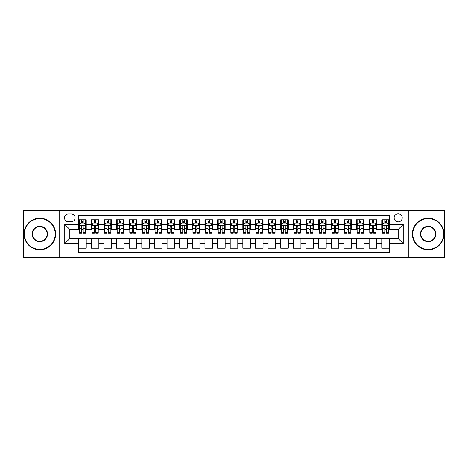<?xml version="1.0" encoding="UTF-8"?>
<svg xmlns="http://www.w3.org/2000/svg" width="468" height="468" viewBox="0 0 468 468"><rect width="100%" height="100%" fill="white"/><g stroke="black" fill="none" stroke-linecap="round" stroke-linejoin="round"><path stroke-width="0.7" d="M398.186 213.794A4.042 4.042 0 0 0 394.144 217.836A4.042 4.042 0 0 0 398.186 221.873A4.042 4.042 0 0 0 402.228 217.836A4.042 4.042 0 0 0 398.186 213.794M408.289 257.365L444.6 257.365L444.6 210.635L408.289 210.635L408.289 257.365L59.711 257.365L59.711 210.635L23.4 210.635L23.4 257.365L59.711 257.365M389.347 219.79L381.765 219.79L381.765 224.4L376.717 224.4L376.717 229.455L381.765 229.455L381.765 224.4M376.717 224.4L376.717 219.79L369.135 219.79L369.135 224.4L364.086 224.4L364.086 229.455L369.135 229.455L369.135 224.4M364.086 224.4L364.086 219.79L356.511 219.79L356.511 224.4L351.456 224.4L351.456 229.455L356.511 229.455L356.511 224.4M351.456 224.4L351.456 219.79L343.881 219.79L343.881 224.4L338.826 224.4L338.826 229.455L343.881 229.455L343.881 224.4M338.826 224.4L338.826 219.79L331.25 219.79L331.25 224.4L326.196 224.4L326.196 229.455L331.25 229.455L331.25 224.4M326.196 224.4L326.196 219.79L318.62 219.79L318.62 224.4L313.566 224.4L313.566 229.455L318.62 229.455L318.62 224.4M313.566 224.4L313.566 219.79L305.99 219.79L305.99 224.4L300.936 224.4L300.936 229.455L305.99 229.455L305.99 224.4M300.936 224.4L300.936 219.79L293.36 219.79L293.36 224.4L288.306 224.4L288.306 229.455L293.36 229.455L293.36 224.4M288.306 224.4L288.306 219.79L280.73 219.79L280.73 224.4L275.675 224.4L275.675 229.455L280.73 229.455L280.73 224.4M275.675 224.4L275.675 219.79L268.1 219.79L268.1 224.4L263.051 224.4L263.051 229.455L268.1 229.455L268.1 224.4M263.051 224.4L263.051 219.79L255.469 219.79L255.469 224.4L250.421 224.4L250.421 229.455L255.469 229.455L255.469 224.4M250.421 224.4L250.421 219.79L242.839 219.79L242.839 224.4L237.791 224.4L237.791 229.455L242.839 229.455L242.839 224.4M237.791 224.4L237.791 219.79L230.209 219.79L230.209 224.4L225.161 224.4L225.161 229.455L230.209 229.455L230.209 224.4M225.161 224.4L225.161 219.79L217.579 219.79L217.579 224.4L212.53 224.4L212.53 229.455L217.579 229.455L217.579 224.4M212.53 224.4L212.53 219.79L204.949 219.79L204.949 224.4L199.9 224.4L199.9 229.455L204.949 229.455L204.949 224.4M199.9 224.4L199.9 219.79L192.325 219.79L192.325 224.4L187.27 224.4L187.27 229.455L192.325 229.455L192.325 224.4M187.27 224.4L187.27 219.79L179.694 219.79L179.694 224.4L174.64 224.4L174.64 229.455L179.694 229.455L179.694 224.4M174.64 224.4L174.64 219.79L167.064 219.79L167.064 224.4L162.01 224.4L162.01 229.455L167.064 229.455L167.064 224.4M162.01 224.4L162.01 219.79L154.434 219.79L154.434 224.4L149.38 224.4L149.38 229.455L154.434 229.455L154.434 224.4M149.38 224.4L149.38 219.79L141.804 219.79L141.804 224.4L136.75 224.4L136.75 229.455L141.804 229.455L141.804 224.4M136.75 224.4L136.75 219.79L129.174 219.79L129.174 224.4L124.119 224.4L124.119 229.455L129.174 229.455L129.174 224.4M124.119 224.4L124.119 219.79L116.544 219.79L116.544 224.4L111.489 224.4L111.489 229.455L116.544 229.455L116.544 224.4M111.489 224.4L111.489 219.79L103.914 219.79L103.914 224.4L98.865 224.4L98.865 229.455L103.914 229.455L103.914 224.4M98.865 224.4L98.865 219.79L91.283 219.79L91.283 229.455L86.235 229.455L86.235 219.79L78.653 219.79M78.653 248.21L86.235 248.21L86.235 238.545L91.283 238.545L91.283 248.21L98.865 248.21L98.865 238.545L103.914 238.545L103.914 243.6L98.865 243.6M103.914 243.6L103.914 248.21L111.489 248.21L111.489 238.545L116.544 238.545L116.544 243.6L111.489 243.6M116.544 243.6L116.544 248.21L124.119 248.21L124.119 238.545L129.174 238.545L129.174 243.6L124.119 243.6M129.174 243.6L129.174 248.21L136.75 248.21L136.75 238.545L141.804 238.545L141.804 243.6L136.75 243.6M141.804 243.6L141.804 248.21L149.38 248.21L149.38 238.545L154.434 238.545L154.434 243.6L149.38 243.6M154.434 243.6L154.434 248.21L162.01 248.21L162.01 238.545L167.064 238.545L167.064 243.6L162.01 243.6M167.064 243.6L167.064 248.21L174.64 248.21L174.64 238.545L179.694 238.545L179.694 243.6L174.64 243.6M179.694 243.6L179.694 248.21L187.27 248.21L187.27 238.545L192.325 238.545L192.325 243.6L187.27 243.6M192.325 243.6L192.325 248.21L199.9 248.21L199.9 238.545L204.949 238.545L204.949 243.6L199.9 243.6M204.949 243.6L204.949 248.21L212.53 248.21L212.53 238.545L217.579 238.545L217.579 243.6L212.53 243.6M217.579 243.6L217.579 248.21L225.161 248.21L225.161 238.545L230.209 238.545L230.209 243.6L225.161 243.6M230.209 243.6L230.209 248.21L237.791 248.21L237.791 238.545L242.839 238.545L242.839 243.6L237.791 243.6M242.839 243.6L242.839 248.21L250.421 248.21L250.421 238.545L255.469 238.545L255.469 243.6L250.421 243.6M255.469 243.6L255.469 248.21L263.051 248.21L263.051 238.545L268.1 238.545L268.1 243.6L263.051 243.6M268.1 243.6L268.1 248.21L275.675 248.21L275.675 238.545L280.73 238.545L280.73 243.6L275.675 243.6M280.73 243.6L280.73 248.21L288.306 248.21L288.306 238.545L293.36 238.545L293.36 243.6L288.306 243.6M293.36 243.6L293.36 248.21L300.936 248.21L300.936 238.545L305.99 238.545L305.99 243.6L300.936 243.6M305.99 243.6L305.99 248.21L313.566 248.21L313.566 238.545L318.62 238.545L318.62 243.6L313.566 243.6M318.62 243.6L318.62 248.21L326.196 248.21L326.196 238.545L331.25 238.545L331.25 243.6L326.196 243.6M331.25 243.6L331.25 248.21L338.826 248.21L338.826 238.545L343.881 238.545L343.881 243.6L338.826 243.6M343.881 243.6L343.881 248.21L351.456 248.21L351.456 238.545L356.511 238.545L356.511 243.6L351.456 243.6M356.511 243.6L356.511 248.21L364.086 248.21L364.086 238.545L369.135 238.545L369.135 243.6L364.086 243.6M369.135 243.6L369.135 248.21L376.717 248.21L376.717 238.545L381.765 238.545L381.765 243.6L376.717 243.6M68.427 221.75L71.206 221.75A3.914 3.914 0 0 0 75.12 217.836A3.914 3.914 0 0 0 71.206 213.917L68.427 213.917A3.914 3.914 0 0 0 64.508 217.836A3.914 3.914 0 0 0 68.427 221.75M408.289 210.635L59.711 210.635M389.347 224.4L389.347 215.561L78.653 215.561L78.653 229.455L69.814 229.455L69.814 238.545L78.653 238.545L78.653 252.439L389.347 252.439L389.347 238.545L398.186 238.545L398.186 229.455L389.347 229.455L389.347 224.4L403.24 224.4L403.24 243.6L389.347 243.6M78.653 243.6L64.76 243.6L64.76 224.4L78.653 224.4M381.765 243.6L381.765 248.21L389.347 248.21M78.653 222.949L79.285 222.949M81.684 222.949L83.199 222.949M85.603 222.949L86.235 222.949M78.653 229.326L79.285 229.326M81.684 229.326L83.199 229.326M85.603 229.326L86.235 229.326M78.653 238.674L86.235 238.674M78.653 245.051L86.235 245.051M91.283 229.326L91.915 229.326M94.314 229.326L95.829 229.326M98.233 229.326L98.865 229.326M91.283 222.949L91.915 222.949M94.314 222.949L95.829 222.949M98.233 222.949L98.865 222.949M91.283 238.674L98.865 238.674M91.283 245.051L98.865 245.051M103.914 238.674L111.489 238.674M103.914 245.051L111.489 245.051M103.914 222.949L104.545 222.949M106.944 222.949L108.459 222.949M110.863 222.949L111.489 222.949M103.914 229.326L104.545 229.326M106.944 229.326L108.459 229.326M110.863 229.326L111.489 229.326M116.544 238.674L124.119 238.674M116.544 245.051L124.119 245.051M116.544 222.949L117.175 222.949M119.574 222.949L121.089 222.949M123.488 222.949L124.119 222.949M116.544 229.326L117.175 229.326M119.574 229.326L121.089 229.326M123.488 229.326L124.119 229.326M129.174 238.674L136.75 238.674M129.174 245.051L136.75 245.051M129.174 222.949L129.806 222.949M132.204 222.949L133.719 222.949M136.118 222.949L136.75 222.949M129.174 229.326L129.806 229.326M132.204 229.326L133.719 229.326M136.118 229.326L136.75 229.326M141.804 238.674L149.38 238.674M141.804 245.051L149.38 245.051M141.804 222.949L142.436 222.949M144.834 222.949L146.349 222.949M148.748 222.949L149.38 222.949M141.804 229.326L142.436 229.326M144.834 229.326L146.349 229.326M148.748 229.326L149.38 229.326M154.434 238.674L162.01 238.674M154.434 245.051L162.01 245.051M154.434 222.949L155.066 222.949M157.464 222.949L158.98 222.949M161.378 222.949L162.01 222.949M154.434 229.326L155.066 229.326M157.464 229.326L158.98 229.326M161.378 229.326L162.01 229.326M167.064 238.674L174.64 238.674M167.064 245.051L174.64 245.051M167.064 222.949L167.696 222.949M170.095 222.949L171.61 222.949M174.008 222.949L174.64 222.949M167.064 229.326L167.696 229.326M170.095 229.326L171.61 229.326M174.008 229.326L174.64 229.326M179.694 238.674L187.27 238.674M179.694 245.051L187.27 245.051M179.694 222.949L180.326 222.949M182.725 222.949L184.24 222.949M186.638 222.949L187.27 222.949M179.694 229.326L180.326 229.326M182.725 229.326L184.24 229.326M186.638 229.326L187.27 229.326M192.325 238.674L199.9 238.674M192.325 245.051L199.9 245.051M192.325 222.949L192.956 222.949M195.355 222.949L196.87 222.949M199.269 222.949L199.9 222.949M192.325 229.326L192.956 229.326M195.355 229.326L196.87 229.326M199.269 229.326L199.9 229.326M204.949 238.674L212.53 238.674M204.949 245.051L212.53 245.051M204.949 222.949L205.581 222.949M207.985 222.949L209.5 222.949M211.899 222.949L212.53 222.949M204.949 229.326L205.581 229.326M207.985 229.326L209.5 229.326M211.899 229.326L212.53 229.326M217.579 238.674L225.161 238.674M217.579 245.051L225.161 245.051M217.579 222.949L218.211 222.949M220.615 222.949L222.13 222.949M224.529 222.949L225.161 222.949M217.579 229.326L218.211 229.326M220.615 229.326L222.13 229.326M224.529 229.326L225.161 229.326M230.209 238.674L237.791 238.674M230.209 245.051L237.791 245.051M230.209 222.949L230.841 222.949M233.239 222.949L234.76 222.949M237.159 222.949L237.791 222.949M230.209 229.326L230.841 229.326M233.239 229.326L234.76 229.326M237.159 229.326L237.791 229.326M242.839 238.674L250.421 238.674M242.839 245.051L250.421 245.051M242.839 222.949L243.471 222.949M245.87 222.949L247.385 222.949M249.789 222.949L250.421 222.949M242.839 229.326L243.471 229.326M245.87 229.326L247.385 229.326M249.789 229.326L250.421 229.326M255.469 238.674L263.051 238.674M255.469 245.051L263.051 245.051M255.469 222.949L256.101 222.949M258.5 222.949L260.015 222.949M262.419 222.949L263.051 222.949M255.469 229.326L256.101 229.326M258.5 229.326L260.015 229.326M262.419 229.326L263.051 229.326M268.1 238.674L275.675 238.674M268.1 245.051L275.675 245.051M268.1 222.949L268.731 222.949M271.13 222.949L272.645 222.949M275.044 222.949L275.675 222.949M268.1 229.326L268.731 229.326M271.13 229.326L272.645 229.326M275.044 229.326L275.675 229.326M280.73 238.674L288.306 238.674M280.73 245.051L288.306 245.051M280.73 222.949L281.362 222.949M283.76 222.949L285.275 222.949M287.674 222.949L288.306 222.949M280.73 229.326L281.362 229.326M283.76 229.326L285.275 229.326M287.674 229.326L288.306 229.326M293.36 238.674L300.936 238.674M293.36 245.051L300.936 245.051M293.36 222.949L293.992 222.949M296.39 222.949L297.905 222.949M300.304 222.949L300.936 222.949M293.36 229.326L293.992 229.326M296.39 229.326L297.905 229.326M300.304 229.326L300.936 229.326M305.99 238.674L313.566 238.674M305.99 245.051L313.566 245.051M305.99 222.949L306.622 222.949M309.02 222.949L310.536 222.949M312.934 222.949L313.566 222.949M305.99 229.326L306.622 229.326M309.02 229.326L310.536 229.326M312.934 229.326L313.566 229.326M318.62 238.674L326.196 238.674M318.62 245.051L326.196 245.051M318.62 222.949L319.252 222.949M321.651 222.949L323.166 222.949M325.564 222.949L326.196 222.949M318.62 229.326L319.252 229.326M321.651 229.326L323.166 229.326M325.564 229.326L326.196 229.326M331.25 238.674L338.826 238.674M331.25 245.051L338.826 245.051M331.25 222.949L331.882 222.949M334.281 222.949L335.796 222.949M338.194 222.949L338.826 222.949M331.25 229.326L331.882 229.326M334.281 229.326L335.796 229.326M338.194 229.326L338.826 229.326M343.881 238.674L351.456 238.674M343.881 245.051L351.456 245.051M343.881 222.949L344.512 222.949M346.911 222.949L348.426 222.949M350.825 222.949L351.456 222.949M343.881 229.326L344.512 229.326M346.911 229.326L348.426 229.326M350.825 229.326L351.456 229.326M356.511 238.674L364.086 238.674M356.511 245.051L364.086 245.051M356.511 222.949L357.137 222.949M359.541 222.949L361.056 222.949M363.455 222.949L364.086 222.949M356.511 229.326L357.137 229.326M359.541 229.326L361.056 229.326M363.455 229.326L364.086 229.326M369.135 238.674L376.717 238.674M369.135 245.051L376.717 245.051M369.135 222.949L369.767 222.949M372.171 222.949L373.686 222.949M376.085 222.949L376.717 222.949M369.135 229.326L369.767 229.326M372.171 229.326L373.686 229.326M376.085 229.326L376.717 229.326M381.765 238.674L389.347 238.674M381.765 245.051L389.347 245.051M381.765 222.949L382.397 222.949M384.801 222.949L386.316 222.949M388.715 222.949L389.347 222.949M381.765 229.326L382.397 229.326M384.801 229.326L386.316 229.326M388.715 229.326L389.347 229.326M69.814 229.455L64.76 224.4M69.814 238.545L64.76 243.6M403.24 224.4L398.186 229.455M403.24 243.6L398.186 238.545M83.199 221.434L81.684 221.434M85.603 232.216L83.199 232.216L83.199 233.239L85.603 233.239L85.603 225.541L84.339 223.014L80.549 223.014L79.285 225.541L79.285 233.239L81.684 233.239L81.684 232.216L79.285 232.216M79.285 225.541L79.285 219.79M85.603 225.541L85.603 219.79M81.684 223.014L81.684 219.79M83.199 219.79L83.199 223.014M83.199 232.216L83.199 226.483C82.696 225.512 82.192 225.512 81.684 226.483L81.684 232.216M39.821 218.591A15.409 15.409 0 0 0 24.412 234A15.409 15.409 0 0 0 39.821 249.409A15.409 15.409 0 0 0 55.224 234A15.409 15.409 0 0 0 39.821 218.591M39.821 249.789A15.789 15.789 0 0 1 24.032 234A15.789 15.789 0 0 1 39.821 218.211A15.789 15.789 0 0 1 55.604 234A15.789 15.789 0 0 1 39.821 249.789M39.821 226.296A7.704 7.704 0 0 1 47.525 234A7.704 7.704 0 0 1 39.821 241.704A7.704 7.704 0 0 1 32.116 234A7.704 7.704 0 0 1 39.821 226.296M39.821 241.324A7.324 7.324 0 0 0 47.145 234A7.324 7.324 0 0 0 39.821 226.676A7.324 7.324 0 0 0 32.491 234A7.324 7.324 0 0 0 39.821 241.324M428.179 218.591A15.409 15.409 0 0 0 412.776 234A15.409 15.409 0 0 0 428.179 249.409A15.409 15.409 0 0 0 443.588 234A15.409 15.409 0 0 0 428.179 218.591M428.179 249.789A15.789 15.789 0 0 1 412.396 234A15.789 15.789 0 0 1 428.179 218.211A15.789 15.789 0 0 1 443.968 234A15.789 15.789 0 0 1 428.179 249.789M428.179 226.296A7.704 7.704 0 0 1 435.883 234A7.704 7.704 0 0 1 428.179 241.704A7.704 7.704 0 0 1 420.475 234A7.704 7.704 0 0 1 428.179 226.296M428.179 241.324A7.324 7.324 0 0 0 435.509 234A7.324 7.324 0 0 0 428.179 226.676A7.324 7.324 0 0 0 420.855 234A7.324 7.324 0 0 0 428.179 241.324M95.829 219.79L95.829 223.014L95.829 221.434L94.314 221.434M98.233 232.216L95.829 232.216L95.829 233.239L98.233 233.239L98.233 225.541L96.97 223.014L93.179 223.014L91.915 225.541L91.915 228.466L91.915 219.79M91.915 230.747L91.915 231.601M91.915 223.733L91.915 221.434M91.915 232.216L91.915 233.239L94.314 233.239L94.314 232.216L91.915 232.216L91.915 228.466L94.314 228.466L94.314 230.747M98.233 223.733L98.233 221.434M95.829 232.216L95.829 228.466L98.233 228.466L98.233 219.79M94.314 223.014L94.314 219.79M95.829 230.747L95.829 231.601M95.829 226.483L95.829 228.466L95.829 226.483C95.326 225.512 94.823 225.512 94.314 226.483L94.314 232.216M108.459 219.79L108.459 223.014L108.459 221.434L106.944 221.434M110.863 232.216L108.459 232.216L108.459 233.239L110.863 233.239L110.863 225.541L109.6 223.014L105.809 223.014L104.545 225.541L104.545 228.466L104.545 219.79M104.545 230.747L104.545 231.601M104.545 223.733L104.545 221.434M104.545 232.216L104.545 233.239L106.944 233.239L106.944 232.216L104.545 232.216L104.545 228.466L106.944 228.466L106.944 230.747M110.863 223.733L110.863 221.434M108.459 232.216L108.459 228.466L110.863 228.466L110.863 219.79M106.944 223.014L106.944 219.79M108.459 230.747L108.459 231.601M108.459 226.483L108.459 228.466L108.459 226.483C107.956 225.512 107.453 225.512 106.944 226.483L106.944 232.216M121.089 219.79L121.089 223.014L121.089 221.434L119.574 221.434M123.488 232.216L121.089 232.216L121.089 233.239L123.488 233.239L123.488 225.541L122.23 223.014L118.439 223.014L117.175 225.541L117.175 228.466L117.175 219.79M117.175 230.747L117.175 231.601M117.175 223.733L117.175 221.434M117.175 232.216L117.175 233.239L119.574 233.239L119.574 232.216L117.175 232.216L117.175 228.466L119.574 228.466L119.574 230.747M123.488 223.733L123.488 221.434M121.089 232.216L121.089 228.466L123.488 228.466L123.488 219.79M119.574 223.014L119.574 219.79M121.089 230.747L121.089 231.601M121.089 226.483L121.089 228.466L121.089 226.483C120.586 225.512 120.083 225.512 119.574 226.483L119.574 232.216M133.719 219.79L133.719 223.014L133.719 221.434L132.204 221.434M136.118 232.216L133.719 232.216L133.719 233.239L136.118 233.239L136.118 225.541L134.854 223.014L131.069 223.014L129.806 225.541L129.806 228.466L129.806 219.79M129.806 230.747L129.806 231.601M129.806 223.733L129.806 221.434M129.806 232.216L129.806 233.239L132.204 233.239L132.204 232.216L129.806 232.216L129.806 228.466L132.204 228.466L132.204 230.747M136.118 223.733L136.118 221.434M133.719 232.216L133.719 228.466L136.118 228.466L136.118 219.79M132.204 223.014L132.204 219.79M133.719 230.747L133.719 231.601M133.719 226.483L133.719 228.466L133.719 226.483C133.216 225.512 132.713 225.512 132.204 226.483L132.204 232.216M146.349 219.79L146.349 223.014L146.349 221.434L144.834 221.434M148.748 232.216L146.349 232.216L146.349 233.239L148.748 233.239L148.748 225.541L147.484 223.014L143.699 223.014L142.436 225.541L142.436 228.466L142.436 219.79M142.436 230.747L142.436 231.601M142.436 223.733L142.436 221.434M142.436 232.216L142.436 233.239L144.834 233.239L144.834 232.216L142.436 232.216L142.436 228.466L144.834 228.466L144.834 230.747M148.748 223.733L148.748 221.434M146.349 232.216L146.349 228.466L148.748 228.466L148.748 219.79M144.834 223.014L144.834 219.79M146.349 230.747L146.349 231.601M146.349 226.483L146.349 228.466L146.349 226.483C145.846 225.512 145.337 225.512 144.834 226.483L144.834 232.216M158.98 219.79L158.98 223.014L158.98 221.434L157.464 221.434M161.378 232.216L158.98 232.216L158.98 233.239L161.378 233.239L161.378 225.541L160.114 223.014L156.33 223.014L155.066 225.541L155.066 228.466L155.066 219.79M155.066 230.747L155.066 231.601M155.066 223.733L155.066 221.434M155.066 232.216L155.066 233.239L157.464 233.239L157.464 232.216L155.066 232.216L155.066 228.466L157.464 228.466L157.464 230.747M161.378 223.733L161.378 221.434M158.98 232.216L158.98 228.466L161.378 228.466L161.378 219.79M157.464 223.014L157.464 219.79M158.98 230.747L158.98 231.601M158.98 226.483L158.98 228.466L158.98 226.483C158.476 225.512 157.968 225.512 157.464 226.483L157.464 232.216M171.61 219.79L171.61 223.014L171.61 221.434L170.095 221.434M174.008 232.216L171.61 232.216L171.61 233.239L174.008 233.239L174.008 225.541L172.745 223.014L168.96 223.014L167.696 225.541L167.696 228.466L167.696 219.79M167.696 230.747L167.696 231.601M167.696 223.733L167.696 221.434M167.696 232.216L167.696 233.239L170.095 233.239L170.095 232.216L167.696 232.216L167.696 228.466L170.095 228.466L170.095 230.747M174.008 223.733L174.008 221.434M171.61 232.216L171.61 228.466L174.008 228.466L174.008 219.79M170.095 223.014L170.095 219.79M171.61 230.747L171.61 231.601M171.61 226.483L171.61 228.466L171.61 226.483C171.107 225.512 170.598 225.512 170.095 226.483L170.095 232.216M184.24 219.79L184.24 223.014L184.24 221.434L182.725 221.434M186.638 232.216L184.24 232.216L184.24 233.239L186.638 233.239L186.638 225.541L185.375 223.014L181.584 223.014L180.326 225.541L180.326 228.466L180.326 219.79M180.326 230.747L180.326 231.601M180.326 223.733L180.326 221.434M180.326 232.216L180.326 233.239L182.725 233.239L182.725 232.216L180.326 232.216L180.326 228.466L182.725 228.466L182.725 230.747M186.638 223.733L186.638 221.434M184.24 232.216L184.24 228.466L186.638 228.466L186.638 219.79M182.725 223.014L182.725 219.79M184.24 230.747L184.24 231.601M184.24 226.483L184.24 228.466L184.24 226.483C183.737 225.512 183.228 225.512 182.725 226.483L182.725 232.216M196.87 219.79L196.87 223.014L196.87 221.434L195.355 221.434M199.269 232.216L196.87 232.216L196.87 233.239L199.269 233.239L199.269 225.541L198.005 223.014L194.214 223.014L192.956 225.541L192.956 228.466L192.956 219.79M192.956 230.747L192.956 231.601M192.956 223.733L192.956 221.434M192.956 232.216L192.956 233.239L195.355 233.239L195.355 232.216L192.956 232.216L192.956 228.466L195.355 228.466L195.355 230.747M199.269 223.733L199.269 221.434M196.87 232.216L196.87 228.466L199.269 228.466L199.269 219.79M195.355 223.014L195.355 219.79M196.87 230.747L196.87 231.601M196.87 226.483L196.87 228.466L196.87 226.483C196.367 225.512 195.858 225.512 195.355 226.483L195.355 232.216M209.5 219.79L209.5 223.014L209.5 221.434L207.985 221.434M211.899 232.216L209.5 232.216L209.5 233.239L211.899 233.239L211.899 225.541L210.635 223.014L206.844 223.014L205.581 225.541L205.581 228.466L205.581 219.79M205.581 230.747L205.581 231.601M205.581 223.733L205.581 221.434M205.581 232.216L205.581 233.239L207.985 233.239L207.985 232.216L205.581 232.216L205.581 228.466L207.985 228.466L207.985 230.747M211.899 223.733L211.899 221.434M209.5 232.216L209.5 228.466L211.899 228.466L211.899 219.79M207.985 223.014L207.985 219.79M209.5 230.747L209.5 231.601M209.5 226.483L209.5 228.466L209.5 226.483C208.991 225.512 208.488 225.512 207.985 226.483L207.985 232.216M222.13 219.79L222.13 223.014L222.13 221.434L220.615 221.434M224.529 232.216L222.13 232.216L222.13 233.239L224.529 233.239L224.529 225.541L223.265 223.014L219.474 223.014L218.211 225.541L218.211 228.466L218.211 219.79M218.211 230.747L218.211 231.601M218.211 223.733L218.211 221.434M218.211 232.216L218.211 233.239L220.615 233.239L220.615 232.216L218.211 232.216L218.211 228.466L220.615 228.466L220.615 230.747M224.529 223.733L224.529 221.434M222.13 232.216L222.13 228.466L224.529 228.466L224.529 219.79M220.615 223.014L220.615 219.79M222.13 230.747L222.13 231.601M222.13 226.483L222.13 228.466L222.13 226.483C221.621 225.512 221.118 225.512 220.615 226.483L220.615 232.216M234.76 219.79L234.76 223.014L234.76 221.434L233.239 221.434M237.159 232.216L234.76 232.216L234.76 233.239L237.159 233.239L237.159 225.541L235.895 223.014L232.105 223.014L230.841 225.541L230.841 228.466L230.841 219.79M230.841 230.747L230.841 231.601M230.841 223.733L230.841 221.434M230.841 232.216L230.841 233.239L233.239 233.239L233.239 232.216L230.841 232.216L230.841 228.466L233.239 228.466L233.239 230.747M237.159 223.733L237.159 221.434M234.76 232.216L234.76 228.466L237.159 228.466L237.159 219.79M233.239 223.014L233.239 219.79M234.76 230.747L234.76 231.601M234.76 226.483L234.76 228.466L234.76 226.483C234.252 225.512 233.748 225.512 233.239 226.483L233.239 232.216M247.385 219.79L247.385 223.014L247.385 221.434L245.87 221.434M249.789 232.216L247.385 232.216L247.385 233.239L249.789 233.239L249.789 225.541L248.526 223.014L244.735 223.014L243.471 225.541L243.471 228.466L243.471 219.79M243.471 230.747L243.471 231.601M243.471 223.733L243.471 221.434M243.471 232.216L243.471 233.239L245.87 233.239L245.87 232.216L243.471 232.216L243.471 228.466L245.87 228.466L245.87 230.747M249.789 223.733L249.789 221.434M247.385 232.216L247.385 228.466L249.789 228.466L249.789 219.79M245.87 223.014L245.87 219.79M247.385 230.747L247.385 231.601M247.385 226.483L247.385 228.466L247.385 226.483C246.882 225.512 246.379 225.512 245.87 226.483L245.87 232.216M260.015 219.79L260.015 223.014L260.015 221.434L258.5 221.434M262.419 232.216L260.015 232.216L260.015 233.239L262.419 233.239L262.419 225.541L261.156 223.014L257.365 223.014L256.101 225.541L256.101 228.466L256.101 219.79M256.101 230.747L256.101 231.601M256.101 223.733L256.101 221.434M256.101 232.216L256.101 233.239L258.5 233.239L258.5 232.216L256.101 232.216L256.101 228.466L258.5 228.466L258.5 230.747M262.419 223.733L262.419 221.434M260.015 232.216L260.015 228.466L262.419 228.466L262.419 219.79M258.5 223.014L258.5 219.79M260.015 230.747L260.015 231.601M260.015 226.483L260.015 228.466L260.015 226.483C259.512 225.512 259.009 225.512 258.5 226.483L258.5 232.216M272.645 219.79L272.645 223.014L272.645 221.434L271.13 221.434M275.044 232.216L272.645 232.216L272.645 233.239L275.044 233.239L275.044 225.541L273.786 223.014L269.995 223.014L268.731 225.541L268.731 228.466L268.731 219.79M268.731 230.747L268.731 231.601M268.731 223.733L268.731 221.434M268.731 232.216L268.731 233.239L271.13 233.239L271.13 232.216L268.731 232.216L268.731 228.466L271.13 228.466L271.13 230.747M275.044 223.733L275.044 221.434M272.645 232.216L272.645 228.466L275.044 228.466L275.044 219.79M271.13 223.014L271.13 219.79M272.645 230.747L272.645 231.601M272.645 226.483L272.645 228.466L272.645 226.483C272.142 225.512 271.639 225.512 271.13 226.483L271.13 232.216M285.275 219.79L285.275 223.014L285.275 221.434L283.76 221.434M287.674 232.216L285.275 232.216L285.275 233.239L287.674 233.239L287.674 225.541L286.416 223.014L282.625 223.014L281.362 225.541L281.362 228.466L281.362 219.79M281.362 230.747L281.362 231.601M281.362 223.733L281.362 221.434M281.362 232.216L281.362 233.239L283.76 233.239L283.76 232.216L281.362 232.216L281.362 228.466L283.76 228.466L283.76 230.747M287.674 223.733L287.674 221.434M285.275 232.216L285.275 228.466L287.674 228.466L287.674 219.79M283.76 223.014L283.76 219.79M285.275 230.747L285.275 231.601M285.275 226.483L285.275 228.466L285.275 226.483C284.772 225.512 284.269 225.512 283.76 226.483L283.76 232.216M297.905 219.79L297.905 223.014L297.905 221.434L296.39 221.434M300.304 232.216L297.905 232.216L297.905 233.239L300.304 233.239L300.304 225.541L299.04 223.014L295.255 223.014L293.992 225.541L293.992 228.466L293.992 219.79M293.992 230.747L293.992 231.601M293.992 223.733L293.992 221.434M293.992 232.216L293.992 233.239L296.39 233.239L296.39 232.216L293.992 232.216L293.992 228.466L296.39 228.466L296.39 230.747M300.304 223.733L300.304 221.434M297.905 232.216L297.905 228.466L300.304 228.466L300.304 219.79M296.39 223.014L296.39 219.79M297.905 230.747L297.905 231.601M297.905 226.483L297.905 228.466L297.905 226.483C297.402 225.512 296.899 225.512 296.39 226.483L296.39 232.216M310.536 219.79L310.536 223.014L310.536 221.434L309.02 221.434M312.934 232.216L310.536 232.216L310.536 233.239L312.934 233.239L312.934 225.541L311.67 223.014L307.885 223.014L306.622 225.541L306.622 228.466L306.622 219.79M306.622 230.747L306.622 231.601M306.622 223.733L306.622 221.434M306.622 232.216L306.622 233.239L309.02 233.239L309.02 232.216L306.622 232.216L306.622 228.466L309.02 228.466L309.02 230.747M312.934 223.733L312.934 221.434M310.536 232.216L310.536 228.466L312.934 228.466L312.934 219.79M309.02 223.014L309.02 219.79M310.536 230.747L310.536 231.601M310.536 226.483L310.536 228.466L310.536 226.483C310.032 225.512 309.524 225.512 309.02 226.483L309.02 232.216M323.166 219.79L323.166 223.014L323.166 221.434L321.651 221.434M325.564 232.216L323.166 232.216L323.166 233.239L325.564 233.239L325.564 225.541L324.301 223.014L320.516 223.014L319.252 225.541L319.252 228.466L319.252 219.79M319.252 230.747L319.252 231.601M319.252 223.733L319.252 221.434M319.252 232.216L319.252 233.239L321.651 233.239L321.651 232.216L319.252 232.216L319.252 228.466L321.651 228.466L321.651 230.747M325.564 223.733L325.564 221.434M323.166 232.216L323.166 228.466L325.564 228.466L325.564 219.79M321.651 223.014L321.651 219.79M323.166 230.747L323.166 231.601M323.166 226.483L323.166 228.466L323.166 226.483C322.663 225.512 322.154 225.512 321.651 226.483L321.651 232.216M335.796 219.79L335.796 223.014L335.796 221.434L334.281 221.434M338.194 232.216L335.796 232.216L335.796 233.239L338.194 233.239L338.194 225.541L336.931 223.014L333.146 223.014L331.882 225.541L331.882 228.466L331.882 219.79M331.882 230.747L331.882 231.601M331.882 223.733L331.882 221.434M331.882 232.216L331.882 233.239L334.281 233.239L334.281 232.216L331.882 232.216L331.882 228.466L334.281 228.466L334.281 230.747M338.194 223.733L338.194 221.434M335.796 232.216L335.796 228.466L338.194 228.466L338.194 219.79M334.281 223.014L334.281 219.79M335.796 230.747L335.796 231.601M335.796 226.483L335.796 228.466L335.796 226.483C335.293 225.512 334.784 225.512 334.281 226.483L334.281 232.216M348.426 219.79L348.426 223.014L348.426 221.434L346.911 221.434M350.825 232.216L348.426 232.216L348.426 233.239L350.825 233.239L350.825 225.541L349.561 223.014L345.77 223.014L344.512 225.541L344.512 228.466L344.512 219.79M344.512 230.747L344.512 231.601M344.512 223.733L344.512 221.434M344.512 232.216L344.512 233.239L346.911 233.239L346.911 232.216L344.512 232.216L344.512 228.466L346.911 228.466L346.911 230.747M350.825 223.733L350.825 221.434M348.426 232.216L348.426 228.466L350.825 228.466L350.825 219.79M346.911 223.014L346.911 219.79M348.426 230.747L348.426 231.601M348.426 226.483L348.426 228.466L348.426 226.483C347.923 225.512 347.414 225.512 346.911 226.483L346.911 232.216M361.056 219.79L361.056 223.014L361.056 221.434L359.541 221.434M363.455 232.216L361.056 232.216L361.056 233.239L363.455 233.239L363.455 225.541L362.191 223.014L358.4 223.014L357.137 225.541L357.137 228.466L357.137 219.79M357.137 230.747L357.137 231.601M357.137 223.733L357.137 221.434M357.137 232.216L357.137 233.239L359.541 233.239L359.541 232.216L357.137 232.216L357.137 228.466L359.541 228.466L359.541 230.747M363.455 223.733L363.455 221.434M361.056 232.216L361.056 228.466L363.455 228.466L363.455 219.79M359.541 223.014L359.541 219.79M361.056 230.747L361.056 231.601M361.056 226.483L361.056 228.466L361.056 226.483C360.553 225.512 360.044 225.512 359.541 226.483L359.541 232.216M373.686 219.79L373.686 223.014L373.686 221.434L372.171 221.434M376.085 232.216L373.686 232.216L373.686 233.239L376.085 233.239L376.085 225.541L374.821 223.014L371.03 223.014L369.767 225.541L369.767 228.466L369.767 219.79M369.767 230.747L369.767 231.601M369.767 223.733L369.767 221.434M369.767 232.216L369.767 233.239L372.171 233.239L372.171 232.216L369.767 232.216L369.767 228.466L372.171 228.466L372.171 230.747M376.085 223.733L376.085 221.434M373.686 232.216L373.686 228.466L376.085 228.466L376.085 219.79M372.171 223.014L372.171 219.79M373.686 230.747L373.686 231.601M373.686 226.483L373.686 228.466L373.686 226.483C373.177 225.512 372.674 225.512 372.171 226.483L372.171 232.216M386.316 219.79L386.316 223.014L386.316 221.434L384.801 221.434M388.715 232.216L386.316 232.216L386.316 233.239L388.715 233.239L388.715 225.541L387.451 223.014L383.661 223.014L382.397 225.541L382.397 228.466L382.397 219.79M382.397 230.747L382.397 231.601M382.397 223.733L382.397 221.434M382.397 232.216L382.397 233.239L384.801 233.239L384.801 232.216L382.397 232.216L382.397 228.466L384.801 228.466L384.801 230.747M388.715 223.733L388.715 221.434M386.316 232.216L386.316 228.466L388.715 228.466L388.715 219.79M384.801 223.014L384.801 219.79M386.316 230.747L386.316 231.601M386.316 226.483L386.316 228.466L386.316 226.483C385.808 225.512 385.304 225.512 384.801 226.483L384.801 232.216M91.283 243.6L86.235 243.6M91.283 224.4L86.235 224.4M85.568 225.477L79.32 225.477M79.285 223.71L80.203 223.71M84.685 223.71L85.603 223.71M81.684 228.466L79.285 228.466M85.603 228.466L83.199 228.466M83.199 222.236L81.684 222.236M98.198 225.477L91.95 225.477M91.915 223.71L92.834 223.71M97.315 223.71L98.233 223.71M95.829 222.236L94.314 222.236M110.828 225.477L104.575 225.477M104.545 223.71L105.464 223.71M109.945 223.71L110.863 223.71M108.459 222.236L106.944 222.236M123.458 225.477L117.205 225.477M117.175 223.71L118.088 223.71M122.575 223.71L123.488 223.71M121.089 222.236L119.574 222.236M136.089 225.477L129.835 225.477M129.806 223.71L130.718 223.71M135.205 223.71L136.118 223.71M133.719 222.236L132.204 222.236M148.719 225.477L142.465 225.477M142.436 223.71L143.348 223.71M147.835 223.71L148.748 223.71M146.349 222.236L144.834 222.236M161.349 225.477L155.095 225.477M155.066 223.71L155.979 223.71M160.465 223.71L161.378 223.71M158.98 222.236L157.464 222.236M173.979 225.477L167.725 225.477M167.696 223.71L168.609 223.71M173.096 223.71L174.008 223.71M171.61 222.236L170.095 222.236M186.609 225.477L180.356 225.477M180.326 223.71L181.239 223.71M185.726 223.71L186.638 223.71M184.24 222.236L182.725 222.236M199.239 225.477L192.986 225.477M192.956 223.71L193.869 223.71M198.35 223.71L199.269 223.71M196.87 222.236L195.355 222.236M211.864 225.477L205.616 225.477M205.581 223.71L206.499 223.71M210.98 223.71L211.899 223.71M209.5 222.236L207.985 222.236M224.494 225.477L218.246 225.477M218.211 223.71L219.129 223.71M223.61 223.71L224.529 223.71M222.13 222.236L220.615 222.236M237.124 225.477L230.876 225.477M230.841 223.71L231.759 223.71M236.241 223.71L237.159 223.71M234.76 222.236L233.239 222.236M249.754 225.477L243.506 225.477M243.471 223.71L244.39 223.71M248.871 223.71L249.789 223.71M247.385 222.236L245.87 222.236M262.384 225.477L256.136 225.477M256.101 223.71L257.02 223.71M261.501 223.71L262.419 223.71M260.015 222.236L258.5 222.236M275.014 225.477L268.761 225.477M268.731 223.71L269.65 223.71M274.131 223.71L275.044 223.71M272.645 222.236L271.13 222.236M287.644 225.477L281.391 225.477M281.362 223.71L282.274 223.71M286.761 223.71L287.674 223.71M285.275 222.236L283.76 222.236M300.275 225.477L294.021 225.477M293.992 223.71L294.904 223.71M299.391 223.71L300.304 223.71M297.905 222.236L296.39 222.236M312.905 225.477L306.651 225.477M306.622 223.71L307.534 223.71M312.021 223.71L312.934 223.71M310.536 222.236L309.02 222.236M325.535 225.477L319.281 225.477M319.252 223.71L320.165 223.71M324.652 223.71L325.564 223.71M323.166 222.236L321.651 222.236M338.165 225.477L331.911 225.477M331.882 223.71L332.795 223.71M337.282 223.71L338.194 223.71M335.796 222.236L334.281 222.236M350.795 225.477L344.542 225.477M344.512 223.71L345.425 223.71M349.912 223.71L350.825 223.71M348.426 222.236L346.911 222.236M363.425 225.477L357.172 225.477M357.137 223.71L358.055 223.71M362.536 223.71L363.455 223.71M361.056 222.236L359.541 222.236M376.05 225.477L369.802 225.477M369.767 223.71L370.685 223.71M375.166 223.71L376.085 223.71M373.686 222.236L372.171 222.236M388.68 225.477L382.432 225.477M382.397 223.71L383.315 223.71M387.796 223.71L388.715 223.71M386.316 222.236L384.801 222.236"/></g></svg>
